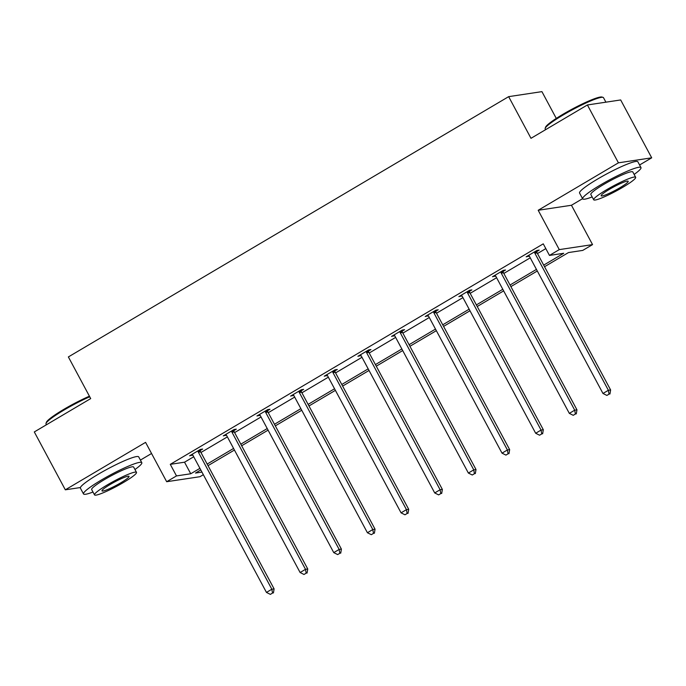 <?xml version="1.0" encoding="UTF-8"?>
<svg xmlns="http://www.w3.org/2000/svg" width="686" height="686" viewBox="0 0 686 686"><rect width="100%" height="100%" fill="white"/><g stroke="black" fill="none" stroke-linecap="round" stroke-linejoin="round"><path stroke-width="1.03" d="M203.339 474.703L199.943 476.71L166.672 481.718L145.578 442.367L65.324 489.813L34.3 431.94L90.706 398.592L68.368 356.934L508.652 96.649L530.99 138.315L587.396 104.967L620.676 99.95L651.7 157.823L618.429 162.831L538.184 210.268L559.279 249.618L592.55 244.61L582.74 250.407L568.488 252.559L544.538 266.717M587.396 104.967L618.429 162.831M65.324 489.813L80.399 487.54M538.184 210.268L571.455 205.26L582.586 198.674M639.584 164.983L651.7 157.823M571.455 205.26L592.55 244.61M140.416 460.083L151.546 453.497M556.277 118.412L541.923 91.632L508.652 96.649M233.909 430.594L236.327 429.162L234.08 429.505L223.293 435.884L226.346 435.061M301.214 390.806L303.632 389.374L301.377 389.717L290.598 396.088L293.651 395.273M368.519 351.018L370.929 349.586L368.682 349.929L357.895 356.3L360.956 355.485M435.824 311.23L438.234 309.798L435.987 310.141L425.2 316.512L428.261 315.697M503.13 271.442L505.539 270.01L503.292 270.353L492.505 276.724L495.566 275.909M543.681 265.122L563.721 253.28L549.469 255.424L543.261 243.847L170.282 464.345L184.534 462.201L193.718 456.765M200.964 452.486L227.375 436.871M234.612 432.592L261.023 416.977M268.26 412.698L294.68 397.083M301.917 392.804L328.328 377.189M335.565 372.91L361.985 357.295M369.222 353.016L395.633 337.401M402.871 333.122L429.282 317.507M436.528 313.228L462.939 297.613M470.176 293.334L496.587 277.719M503.824 273.44L530.244 257.825M537.481 253.546L545.816 248.615M536.778 251.548L539.187 250.116L536.941 250.459L526.153 256.83L529.215 256.015M469.473 291.336L471.891 289.904L469.636 290.247L458.857 296.618L461.91 295.803M402.168 331.124L404.586 329.692L402.339 330.035L391.552 336.406L394.604 335.591M334.871 370.912L337.28 369.48L335.034 369.823L324.246 376.194L327.308 375.379M267.566 410.7L269.975 409.268L267.729 409.611L256.941 415.982L260.003 415.167M200.261 450.488L202.67 449.056L200.423 449.399L189.636 455.778L192.697 454.955M549.469 255.424L559.279 249.618M166.672 481.718L176.491 475.921L190.742 473.769L199.926 468.341M170.282 464.345L176.491 475.921M207.163 464.062L233.583 448.447M240.82 444.168L267.231 428.553M274.469 424.274L300.88 408.659M308.117 404.38L334.536 388.765M341.774 384.486L368.185 368.871M375.422 364.592L401.842 348.977M409.079 344.698L435.49 329.083M442.727 324.804L469.147 309.189M476.384 304.91L502.795 289.295M510.032 285.016L536.443 269.401M200.784 469.936L195.51 473.057L201.933 472.088M537.301 270.996L510.89 286.611M503.653 290.89L477.233 306.505M469.996 310.784L443.585 326.399M436.347 330.678L409.928 346.293M402.691 350.572L376.28 366.187M369.042 370.466L342.631 386.081M335.394 390.36L308.974 405.975M301.737 410.254L275.326 425.869M268.089 430.148L241.669 445.763M234.432 450.042L208.021 465.657M184.534 462.201L190.742 473.769M528.006 255.741L528.409 256.495M494.349 275.635L494.752 276.389M460.7 295.529L461.103 296.283M427.044 315.423L427.447 316.177M393.395 335.317L393.798 336.071M359.747 355.211L360.15 355.965M326.09 375.105L326.493 375.859M292.442 394.999L292.845 395.753M258.785 414.893L259.188 415.647M225.137 434.787L225.54 435.541M191.48 454.681L191.883 455.435M534.531 251.882L534.583 252.294A2.65 2.487 -98.6 0 0 534.891 253.254L608.371 390.283L602.977 393.472L529.498 256.444A2.65 2.487 -98.6 0 0 528.88 255.672L528.572 255.406M536.658 250.622L536.829 251.959A2.65 2.487 -98.6 0 0 537.138 252.911L610.617 389.948L608.371 390.283L609.039 394.15L606.878 395.419L609.039 394.15M609.94 394.013L610.617 389.948M602.977 393.472L606.878 395.419M545.173 128.385L545.507 127.322A32.285 3.936 -28.2 0 1 563 114.262A32.285 3.936 -28.2 0 1 601.974 97.043L603.037 97.361A33.074 4.039 151.8 0 0 563.103 114.999A33.074 4.039 151.8 0 0 545.173 128.385A33.074 4.039 151.8 0 0 545.19 128.934L545.584 129.68M605.91 102.18L603.491 97.678A33.074 4.039 151.8 0 0 603.037 97.361M634.138 174.424A33.074 4.039 151.8 0 0 640.973 167.581A33.074 4.039 151.8 0 0 600.584 184.903A33.074 4.039 151.8 0 0 582.671 198.837A33.074 4.039 151.8 0 0 592.155 196.933M640.973 167.581L637.869 161.793A33.074 4.039 151.8 0 0 597.48 179.115A33.074 4.039 151.8 0 0 579.567 193.058L582.671 198.837M593.69 199.789L590.835 194.464A23.813 2.907 -28.2 0 1 603.731 184.431A23.813 2.907 -28.2 0 1 632.809 171.954L635.665 177.28A23.813 2.907 151.8 0 0 606.587 189.756A23.813 2.907 151.8 0 0 593.69 199.789A23.813 2.907 151.8 0 0 622.768 187.312A23.813 2.907 151.8 0 0 635.665 177.28M609.46 189.319A15.349 1.869 151.8 0 0 601.15 195.784A15.349 1.869 151.8 0 0 619.895 187.75A15.349 1.869 151.8 0 0 628.205 181.284A15.349 1.869 151.8 0 0 609.46 189.319M89.737 396.782A33.074 4.039 151.8 0 0 63.927 410.099A33.074 4.039 151.8 0 0 46.005 423.476L46.331 422.422A32.285 3.936 -28.2 0 1 63.824 409.362A32.285 3.936 -28.2 0 1 89.42 396.191M134.962 469.524A33.074 4.039 151.8 0 0 141.805 462.681A33.074 4.039 151.8 0 0 101.408 480.003A33.074 4.039 151.8 0 0 83.503 493.937A33.074 4.039 151.8 0 0 92.987 492.034M141.805 462.681L138.701 456.893A33.074 4.039 151.8 0 0 98.312 474.215A33.074 4.039 151.8 0 0 80.399 488.149L83.503 493.937M94.514 494.889L91.667 489.564A23.813 2.907 -28.2 0 1 104.555 479.531A23.813 2.907 -28.2 0 1 133.641 467.055L136.497 472.38A23.813 2.907 151.8 0 0 107.41 484.848A23.813 2.907 151.8 0 0 94.514 494.889A23.813 2.907 151.8 0 0 123.6 482.412A23.813 2.907 151.8 0 0 136.497 472.38M110.292 484.419A15.349 1.869 151.8 0 0 101.982 490.884A15.349 1.869 151.8 0 0 120.719 482.85A15.349 1.869 151.8 0 0 129.037 476.376A15.349 1.869 151.8 0 0 110.292 484.419M46.005 423.476A33.074 4.039 151.8 0 0 46.022 424.034L46.416 424.78M500.874 271.776L500.934 272.188A2.65 2.487 -98.6 0 0 501.243 273.148L574.714 410.177L569.32 413.366L495.849 276.338A2.65 2.487 -98.6 0 0 495.232 275.566L494.915 275.3M503.01 270.516L503.181 271.853A2.65 2.487 -98.6 0 0 503.49 272.805L576.96 409.842L574.714 410.177L575.383 414.044L573.23 415.313L575.383 414.044M576.283 413.907L576.96 409.842M569.32 413.366L573.23 415.313M467.226 291.67L467.277 292.082A2.65 2.487 -98.6 0 0 467.586 293.042L541.065 430.071L535.672 433.26L462.192 296.232A2.65 2.487 -98.6 0 0 461.575 295.46L461.266 295.194M469.353 290.41L469.533 291.747A2.65 2.487 -98.6 0 0 469.833 292.699L543.312 429.736L541.065 430.071L541.734 433.938L539.573 435.207L541.734 433.938M542.635 433.801L543.312 429.736M535.672 433.26L539.573 435.207M433.578 311.564L433.629 311.976A2.65 2.487 -98.6 0 0 433.938 312.936L507.408 449.965L502.015 453.154L428.544 316.126A2.65 2.487 -98.6 0 0 427.927 315.354L427.618 315.088M435.704 310.304L435.876 311.641A2.65 2.487 -98.6 0 0 436.185 312.602L509.655 449.63L507.408 449.965L508.077 453.832L505.925 455.101L508.077 453.832M508.978 453.695L509.655 449.63M502.015 453.154L505.925 455.101M399.921 331.458L399.981 331.878A2.65 2.487 -98.6 0 0 400.281 332.83L473.76 469.859L468.367 473.048L394.896 336.02A2.65 2.487 -98.6 0 0 394.27 335.248L393.961 334.982M402.047 330.206L402.228 331.535A2.65 2.487 -98.6 0 0 402.536 332.496L476.007 469.524L473.76 469.859L474.429 473.726L472.268 474.995L474.429 473.726M475.329 473.589L476.007 469.524M468.367 473.048L472.268 474.995M366.273 351.352L366.324 351.772A2.65 2.487 -98.6 0 0 366.633 352.724L440.103 489.753L434.718 492.942L361.239 355.914A2.65 2.487 -98.6 0 0 360.622 355.142L360.313 354.876M368.399 350.1L368.571 351.429A2.65 2.487 -98.6 0 0 368.879 352.39L442.359 489.418L440.103 489.753L440.781 493.62L438.62 494.889L440.781 493.62M441.673 493.483L442.359 489.418M434.718 492.942L438.62 494.889M332.616 371.246L332.676 371.666A2.65 2.487 -98.6 0 0 332.984 372.618L406.455 509.647L401.061 512.836L327.591 375.808A2.65 2.487 -98.6 0 0 326.965 375.036L326.656 374.77M334.742 369.994L334.922 371.323A2.65 2.487 -98.6 0 0 335.231 372.284L408.702 509.312L406.455 509.647L407.124 513.514L404.972 514.792L407.124 513.514M408.024 513.377L408.702 509.312M401.061 512.836L404.972 514.792M298.967 391.14L299.019 391.56A2.65 2.487 -98.6 0 0 299.328 392.512L372.807 529.541L367.413 532.73L293.934 395.702A2.65 2.487 -98.6 0 0 293.316 394.93L293.008 394.664M301.094 389.888L301.265 391.217A2.65 2.487 -98.6 0 0 301.574 392.178L375.053 529.206L372.807 529.541L373.476 533.408L371.315 534.686L373.476 533.408M374.376 533.271L375.053 529.206M367.413 532.73L371.315 534.686M265.319 411.034L265.371 411.454A2.65 2.487 -98.6 0 0 265.679 412.406L339.15 549.435L333.756 552.624L260.286 415.596A2.65 2.487 -98.6 0 0 259.668 414.824L259.359 414.558M267.446 409.782L267.617 411.111A2.65 2.487 -98.6 0 0 267.926 412.072L341.396 549.1L339.15 549.435L339.819 553.302L337.666 554.58L339.819 553.302M340.719 553.165L341.396 549.1M333.756 552.624L337.666 554.58M231.662 430.928L231.714 431.348A2.65 2.487 -98.6 0 0 232.022 432.3L305.502 569.329L300.108 572.518L226.629 435.49A2.65 2.487 -98.6 0 0 226.011 434.718L225.703 434.452M233.789 429.676L233.969 431.005A2.65 2.487 -98.6 0 0 234.269 431.966L307.748 568.994L305.502 569.329L306.17 573.196L304.009 574.474L306.17 573.196M307.071 573.059L307.748 568.994M300.108 572.518L304.009 574.474M198.014 450.822L198.065 451.242A2.65 2.487 -98.6 0 0 198.374 452.194L271.845 589.223L266.451 592.412L192.98 455.384A2.65 2.487 -98.6 0 0 192.363 454.612L192.054 454.346M200.141 449.57L200.312 450.899A2.65 2.487 -98.6 0 0 200.621 451.86L274.1 588.888L271.845 589.223L272.514 593.09L270.361 594.368L272.514 593.09M273.414 592.953L274.1 588.888M266.451 592.412L270.361 594.368M534.583 252.294L536.829 251.959M534.891 253.254L537.138 252.911M500.934 272.188L503.181 271.853M501.243 273.148L503.49 272.805M467.277 292.082L469.533 291.747M467.586 293.042L469.833 292.699M433.629 311.976L435.876 311.641M433.938 312.936L436.185 312.602M399.981 331.878L402.228 331.535M400.281 332.83L402.536 332.496M366.324 351.772L368.571 351.429M366.633 352.724L368.879 352.39M332.676 371.666L334.922 371.323M332.984 372.618L335.231 372.284M299.019 391.56L301.265 391.217M299.328 392.512L301.574 392.178M265.371 411.454L267.617 411.111M265.679 412.406L267.926 412.072M231.714 431.348L233.969 431.005M232.022 432.3L234.269 431.966M198.065 451.242L200.312 450.899M198.374 452.194L200.621 451.86"/></g></svg>
